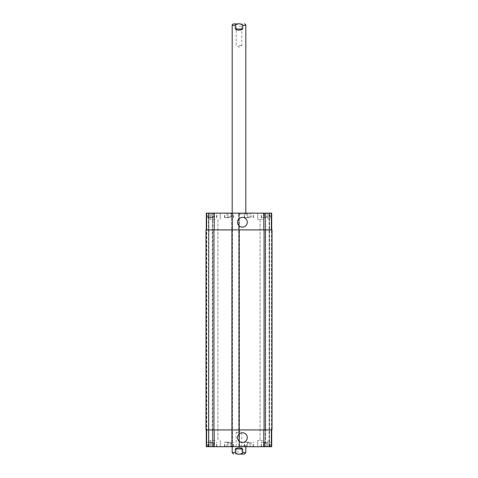 <?xml version="1.0" encoding="UTF-8"?>
<svg xmlns="http://www.w3.org/2000/svg" width="478" height="478" viewBox="0 0 478 478"><rect width="100%" height="100%" fill="white"/><g stroke="black" fill="none" stroke-linecap="round" stroke-linejoin="round"><path stroke-width="0.36" stroke-dasharray="2.39 1.79" d="M239 45.494L241.796 45.494L239 45.494M239 26.171L242.549 26.171L239 26.171M235.451 23.9L242.549 23.9L235.451 23.9L235.451 26.171M242.77 29.015L242.77 25.376C240.255 23.261 237.745 23.261 235.23 25.376L235.23 29.015L242.77 29.015C240.255 30.514 237.745 30.514 235.23 29.015M239 214.054L246.732 214.054L239 214.054M239 213.14L246.732 213.14L239 213.14M239 432.506L236.204 432.506L239 432.506M239 451.83L235.451 451.83L239 451.83M242.549 454.1L235.451 454.1L242.549 454.1L242.549 451.83M235.23 448.985L235.23 452.624C237.745 454.739 240.255 454.739 242.77 452.624L242.77 448.985L235.23 448.985C237.745 447.486 240.255 447.486 242.77 448.985M239 445.801L246.732 445.801L239 445.801M239 446.715L231.268 446.715L239 446.715M245.817 445.801L245.817 446.715M237.542 222.234A4.87 4.87 0 0 0 244.844 226.453A4.87 4.87 0 0 0 244.844 218.022A4.87 4.87 0 0 0 237.542 222.234M237.542 437.621A4.87 4.87 0 0 0 244.844 441.833A4.87 4.87 0 0 0 244.844 433.403A4.87 4.87 0 0 0 237.542 437.621M268.009 217.12L263.414 217.12L268.009 217.12L268.009 213.14L266.855 213.14L266.855 217.12L266.855 213.14L264.561 213.14L264.561 217.12L264.561 213.14L263.414 213.14L263.414 217.12M263.414 213.14L268.009 213.14M251.183 217.12L246.594 217.12L251.183 217.12L251.183 213.14L250.036 213.14L250.036 217.12L250.036 213.14L247.741 213.14L247.741 217.12L247.741 213.14L246.594 213.14L246.594 217.12M246.594 213.14L251.183 213.14M214.586 217.12L209.991 217.12L214.586 217.12L214.586 213.14L213.439 213.14L213.439 217.12L213.439 213.14L211.145 213.14L211.145 217.12L211.145 213.14L209.991 213.14L209.991 217.12M209.991 213.14L214.586 213.14M231.406 217.12L226.817 217.12L231.406 217.12L231.406 213.14L230.259 213.14L230.259 217.12L230.259 213.14L227.964 213.14L227.964 217.12L227.964 213.14L226.817 213.14L226.817 217.12M226.817 213.14L231.406 213.14M248.889 217.687L244.342 217.687L248.889 217.687M248.889 213.14L244.342 213.14L248.889 213.14M265.708 217.687L261.161 217.687L265.708 217.687M265.708 213.14L261.161 213.14L265.708 213.14M229.111 217.687L224.564 217.687L229.111 217.687M229.111 213.14L224.564 213.14L229.111 213.14M212.292 217.687L207.745 217.687L212.292 217.687M212.292 213.14L207.745 213.14L212.292 213.14M215.13 219.396L210.015 219.396L215.13 219.396M215.13 213.14L210.015 213.14L215.13 213.14M262.87 219.396L257.756 219.396L262.87 219.396M262.87 213.14L257.756 213.14L262.87 213.14M206.269 429.949L206.269 446.715L206.269 429.949L206.269 446.715L232.463 446.715L232.463 429.949L206.269 429.949L271.731 429.949L238.713 429.949L238.713 229.906L271.731 229.906L271.163 229.906L271.163 213.14L271.731 213.14L269.574 213.14L271.163 213.14L271.163 229.906L271.731 229.906L271.731 213.14L206.269 213.14L206.837 213.14L206.269 213.14L206.269 229.906L206.837 229.906L206.269 229.906L206.269 213.14L206.269 229.906L214.222 229.906L206.269 229.906M269.347 213.14L269.347 446.715L265.087 446.715L269.574 446.715L269.347 213.14M265.654 213.14L269.12 213.14L265.087 213.14L265.654 213.14L265.654 229.906L265.087 229.906L265.087 213.14L265.087 229.906L265.768 229.906L265.654 213.14M208.426 213.14L206.837 213.14L208.653 213.14L208.426 446.715L212.913 446.715L206.837 446.715L208.426 446.715L208.426 213.14M208.88 213.14L212.346 213.14L208.88 213.14L208.88 446.715L208.88 213.14M212.913 213.14L212.346 213.14L212.913 213.14L212.913 229.906L212.913 213.14M268.009 442.736L263.414 442.736L268.009 442.736L268.009 446.715L266.855 446.715L268.009 446.715M266.855 446.715L266.855 442.736L266.855 446.715L264.561 446.715L266.855 446.715M264.561 446.715L264.561 442.736L264.561 446.715L263.414 446.715L264.561 446.715M263.414 446.715L263.414 442.736M251.183 442.736L246.594 442.736L251.183 442.736L251.183 446.715L250.036 446.715L251.183 446.715M250.036 446.715L250.036 442.736L250.036 446.715L247.741 446.715L250.036 446.715M247.741 446.715L247.741 442.736L247.741 446.715L246.594 446.715L247.741 446.715M246.594 446.715L246.594 442.736M214.586 442.736L209.991 442.736L214.586 442.736L214.586 446.715L213.439 446.715L214.586 446.715M213.439 446.715L213.439 442.736L213.439 446.715L211.145 446.715L213.439 446.715M211.145 446.715L211.145 442.736L211.145 446.715L209.991 446.715L211.145 446.715M209.991 446.715L209.991 442.736M231.406 442.736L226.817 442.736L231.406 442.736L231.406 446.715L230.259 446.715L231.406 446.715M230.259 446.715L230.259 442.736L230.259 446.715L227.964 446.715L230.259 446.715M227.964 446.715L227.964 442.736L227.964 446.715L226.817 446.715L227.964 446.715M226.817 446.715L226.817 442.736M248.889 442.168L244.342 442.168L248.889 442.168M248.889 446.715L253.436 446.715L248.889 446.715M265.708 442.168L261.161 442.168L265.708 442.168M265.708 446.715L270.255 446.715L265.708 446.715M229.111 442.168L224.564 442.168L229.111 442.168M229.111 446.715L233.658 446.715L229.111 446.715M212.292 442.168L207.745 442.168L212.292 442.168M212.292 446.715L216.839 446.715L212.292 446.715M271.731 229.906L271.731 213.14L271.731 229.906L214.222 229.906L232.463 229.906L232.463 213.14L232.463 446.715L231.728 446.715L271.731 446.715L269.574 446.715L271.731 446.715L271.731 429.949M215.13 446.715L220.244 446.715L215.13 446.715M262.87 446.715L267.985 446.715L262.87 446.715M215.13 440.459L210.015 440.459L215.13 440.459M262.87 440.459L257.756 440.459L262.87 440.459M212.913 429.949L212.913 446.715L212.913 429.949L212.346 429.949L212.913 429.949M232.296 213.14L232.296 429.949L231.728 429.949L231.728 446.715L231.728 213.14L231.728 229.906L239.454 229.906L239.454 446.715L239.454 429.949L231.728 429.949L231.728 229.906L239.454 229.906L239.454 429.949L232.296 429.949L232.296 446.715M238.713 429.949L238.713 213.14L238.713 229.906L272.018 229.906L271.45 229.906L272.018 229.906L272.018 429.949L238.713 429.949M265.087 429.949L265.087 446.715L265.087 429.949L265.654 429.949L265.087 429.949M212.232 429.949L212.8 429.949L212.232 429.949L212.232 229.906L212.913 229.906L212.232 229.906L212.232 429.949M206.55 429.949L205.982 429.949L206.837 429.949L206.837 229.906L205.982 229.906L206.55 229.906L206.55 429.949M265.654 429.949L265.2 429.949L265.768 429.949L265.654 446.715L265.654 429.949M213.941 429.949L205.982 429.949L205.982 229.906L232.463 229.906L232.463 429.949L213.941 429.949L213.941 229.906M265.2 229.906L265.768 229.906L265.2 229.906L265.2 429.949L265.2 229.906M272.018 429.949L272.018 229.906L272.018 429.949M205.982 429.949L205.982 229.906L205.982 429.949M208.653 446.715L208.653 213.14L208.653 446.715M212.8 429.949L212.8 229.906L212.8 429.949M245.817 25.376L242.77 25.376M235.23 25.376L232.183 25.376M232.183 452.624L235.23 452.624M242.77 452.624L245.817 452.624M206.837 429.949L206.837 446.715L206.837 429.949M212.346 429.949L212.346 446.715L212.346 429.949M214.222 429.949L214.222 446.715M231.896 213.14L231.896 446.715M238.886 213.14L238.886 446.715M239.287 213.14L239.287 446.715M263.778 429.949L263.778 446.715M271.163 429.949L271.163 446.715L271.163 429.949M206.837 229.906L206.837 213.14L206.837 229.906M212.346 229.906L212.346 213.14L212.346 229.906M214.222 229.906L214.222 213.14M263.778 229.906L263.778 213.14M271.45 429.949L271.45 229.906L271.45 429.949M269.574 446.715L269.574 213.14L269.574 446.715M269.12 446.715L269.12 213.14L269.12 446.715M265.768 429.949L265.768 229.906L265.768 429.949M264.059 429.949L264.059 229.906M238.94 446.715L238.94 213.14M239.227 446.715L239.227 213.14M231.955 446.715L231.955 213.14M232.236 446.715L232.236 213.14M236.204 26.171L236.204 45.494L239 47.173L241.796 45.494L241.796 26.171M242.549 26.171L242.549 23.9M231.268 213.14L231.268 214.054M246.732 213.14L246.732 214.054M245.817 214.054L245.817 213.14M232.183 214.054L232.183 213.14M241.796 451.83L241.796 432.506L239 430.827L236.204 432.506L236.204 451.83M235.451 451.83L235.451 454.1M231.268 445.801L231.268 446.715M246.732 445.801L246.732 446.715M232.183 445.801L232.183 446.715M253.149 217.687L253.149 213.14M244.628 217.687L244.628 213.14M253.436 217.687L253.436 213.14M244.342 217.687L244.342 213.14M269.974 217.687L269.974 213.14M261.448 217.687L261.448 213.14M270.255 217.687L270.255 213.14M261.161 217.687L261.161 213.14M233.372 217.687L233.372 213.14M224.851 217.687L224.851 213.14M233.658 217.687L233.658 213.14M224.564 217.687L224.564 213.14M216.552 217.687L216.552 213.14M208.026 217.687L208.026 213.14M216.839 217.687L216.839 213.14M207.745 217.687L207.745 213.14M210.015 213.14L210.015 219.396L210.015 213.14M220.244 213.14L220.244 219.396L220.244 213.14M257.756 213.14L257.756 219.396L257.756 213.14M267.985 213.14L267.985 219.396L267.985 213.14M253.149 446.715L253.149 442.168M244.628 446.715L244.628 442.168M253.436 446.715L253.436 442.168M244.342 446.715L244.342 442.168M269.974 446.715L269.974 442.168M261.448 446.715L261.448 442.168M270.255 446.715L270.255 442.168M261.161 446.715L261.161 442.168M233.372 446.715L233.372 442.168M224.851 446.715L224.851 442.168M233.658 446.715L233.658 442.168M224.564 446.715L224.564 442.168M216.552 446.715L216.552 442.168M208.026 446.715L208.026 442.168M216.839 446.715L216.839 442.168M207.745 446.715L207.745 442.168M210.015 440.459L210.015 446.715L210.015 440.459M220.244 440.459L220.244 446.715L220.244 440.459M212.34 219.396L212.34 440.459L212.34 219.396M217.926 219.396L217.926 440.459L217.926 219.396M257.756 440.459L257.756 446.715L257.756 440.459M267.985 440.459L267.985 446.715L267.985 440.459M260.074 219.396L260.074 440.459L260.074 219.396M265.66 219.396L265.66 440.459L265.66 219.396"/><path stroke-width="0.72" d="M239 23.9L233.658 23.9L239 23.9M235.23 29.015L235.23 25.376C237.745 23.261 240.255 23.261 242.77 25.376L242.77 29.015L235.23 29.015C237.745 30.514 240.255 30.514 242.77 29.015M239 454.1L244.342 454.1L239 454.1M242.77 448.985L242.77 452.624C240.255 454.739 237.745 454.739 235.23 452.624L235.23 448.985L242.77 448.985C240.255 447.486 237.745 447.486 235.23 448.985M245.817 446.715L245.817 452.624L244.342 454.1M237.542 222.234A4.87 4.87 0 0 1 244.844 218.022A4.87 4.87 0 0 1 244.844 226.453A4.87 4.87 0 0 1 237.542 222.234M237.542 437.621A4.87 4.87 0 0 1 244.844 433.403A4.87 4.87 0 0 1 244.844 441.833A4.87 4.87 0 0 1 237.542 437.621M271.731 229.906L271.731 213.14L206.269 213.14L206.269 229.906M271.731 429.949L271.731 446.715L206.269 446.715L206.269 429.949M264.059 429.949L272.018 429.949L272.018 229.906L205.982 229.906L205.982 429.949L264.059 429.949L264.059 229.906M242.77 25.376L245.817 25.376C246.015 24.784 245.519 24.288 244.342 23.9M232.183 213.14L232.183 25.376L235.23 25.376M245.817 452.624L242.77 452.624M235.23 452.624L232.183 452.624L233.658 454.1M214.222 429.949L214.222 446.715M263.778 429.949L263.778 446.715M214.222 229.906L214.222 213.14M263.778 229.906L263.778 213.14M213.941 229.906L213.941 429.949M232.183 25.376C231.985 24.784 232.481 24.288 233.658 23.9M245.817 213.14L245.817 25.376M232.183 446.715L232.183 452.624"/></g></svg>
